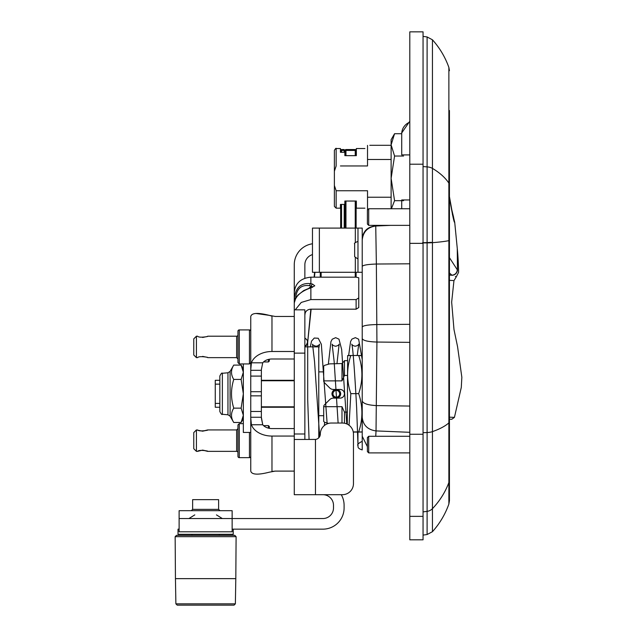 <?xml version="1.0" encoding="UTF-8"?>
<svg xmlns="http://www.w3.org/2000/svg" width="637" height="637" viewBox="0 0 637 637"><rect width="100%" height="100%" fill="white"/><g stroke="black" fill="none" stroke-linecap="round" stroke-linejoin="round"><path stroke-width="0.96" d="M338.948 391.699A3.36 3.36 0 0 1 336.814 397.106A3.36 3.36 0 0 1 333.199 392.551A3.36 3.36 0 0 1 338.948 391.699M339.64 391.15A4.244 4.244 0 0 0 332.379 392.225A4.244 4.244 0 0 0 336.941 397.982A4.244 4.244 0 0 0 339.64 391.15M347.284 412.099L344.458 412.099L341.989 406.701L341.989 423.032M344.458 412.099L344.458 423.223M344.458 360.829L341.989 363.552L341.989 380.87L323.692 380.87A2.652 2.652 0 0 0 324.472 382.718L329.655 387.901A5.303 5.303 0 0 0 333.398 389.454L340.126 389.454C342.762 389.709 344.203 391.158 344.458 393.785C344.203 396.413 342.762 397.854 340.126 398.117L333.398 398.117A5.303 5.303 0 0 0 329.655 399.67L324.472 404.845A2.652 2.652 0 0 0 323.692 406.701L323.692 421.383L324.472 422.188L328.429 423.43L324.472 422.188L323.692 421.399M341.989 380.87L344.458 375.464L347.284 375.464M329.655 363.87L324.472 365.375L329.655 363.87L341.989 363.552M323.692 380.87L323.692 366.179L324.472 365.375L323.692 366.179L323.692 371.873L318.779 371.873M323.692 406.701L341.989 406.701M340.126 398.117A4.332 4.332 0 0 0 344.458 393.785A4.332 4.332 0 0 0 340.126 389.454M347.284 360.646L344.458 360.646L344.458 375.464M453.958 280.606L451.657 302.161L453.982 329.52L457.565 346.695L461.849 377.287L461.284 387.471L454.428 417.37L449.435 417.187M449.435 419.234L451.776 419.273L454.428 417.37M457.095 269.459L449.435 257.643M449.435 273.002L451.991 275.264C457.501 277.222 457.501 277.222 451.991 275.264A5.478 5.446 121.5 0 0 457.446 269.674C458.951 272.795 458.951 272.795 457.446 269.674A5.478 5.446 -58.5 0 1 457.446 269.785M457.446 269.674L457.27 248.494A282.844 282.844 0 0 1 458.576 272.357L456.243 276.92L455.367 276.426M449.435 197.231C452.413 214.972 454.173 223.332 454.707 222.313L453.329 216.381M454.133 220.649L452.397 214.398M451.983 275.256L449.435 275.057M449.435 280.344L453.146 280.551M335.444 398.117L331.901 393.785L335.444 389.454M337.196 389.454L340.739 393.785L337.196 398.117M340.652 393.785A4.332 4.332 0 0 1 334.154 397.536A4.332 4.332 0 0 1 334.154 390.035A4.332 4.332 0 0 1 340.652 393.785M219.837 384.143L215.258 384.143L215.258 380.305L219.837 380.305M294.262 380.305L261.369 380.305M215.258 384.143L215.258 403.42L219.837 403.42M261.369 407.258L294.262 407.258M219.837 407.258L215.258 407.258L215.258 403.42M423.056 432.706L427.108 432.531A8.838 2.795 -0 0 0 432.451 431.631A82.842 26.221 0 0 0 448.87 422.888L448.87 504.066L449.435 500.786L449.435 110.496M449.435 409.249L449.435 421.845A9.81 3.105 0 0 1 448.87 422.888L448.87 240.651A9.81 0.725 0 0 0 449.435 240.404M362.222 240.101L362.222 240.141C363.05 231.884 367.557 227.17 375.742 226.016L390.656 225.363M362.222 240.141L362.222 266.401C363.066 265.119 367.78 264.331 376.363 264.029L375.742 226.016M362.222 266.401L362.222 417.275C362.222 442.412 362.222 442.412 362.222 417.275C363.066 425.205 367.668 429.752 376.029 430.915L376.929 342.045L376.363 264.029L409.798 263.798M375.75 436.289L376.029 430.915L409.798 432.308M409.798 121.221L401.716 132.95L401.716 154.91L409.798 154.91M401.716 199.954L409.798 199.954M401.716 200.671L401.716 208.753M409.798 452.899L368.712 452.899L368.712 436.289L409.798 436.289M368.712 436.289L367.39 437.611L367.39 451.577L368.712 452.899M409.798 225.363L368.712 225.363L368.712 208.753L409.798 208.753M368.712 208.753L367.39 210.075L367.39 224.033L368.712 225.363M319.368 228.102L312.472 228.102L312.472 272.286L362.222 272.286L362.222 228.102L319.368 228.102L319.368 272.286M357.978 228.102L357.978 272.286M219.837 376.021L219.837 411.542C221.166 414.098 222.002 415.021 222.361 414.297L222.361 373.274C221.971 372.565 221.135 373.481 219.837 376.021M233.755 408.134C230.761 412.911 230.761 417.697 233.755 422.482L241.12 422.482L243.342 415.308L241.12 408.134L243.342 393.785L241.12 379.437L243.342 372.263L241.12 365.089L233.755 365.089C230.761 369.866 230.761 374.652 233.755 379.437C230.761 389 230.761 398.563 233.755 408.134L241.12 408.134M241.12 379.437L233.755 379.437M362.222 359.873L362.222 449.897C359.316 449.045 357.914 447.93 358.034 446.545L356.632 407.632C355.167 379.716 352.914 345.907 351.735 344.131C352.11 345.127 353.28 345.827 355.247 346.225C357.277 345.787 358.448 345.087 358.758 344.123L357.238 355.494M362.222 400.577L362.222 399.534M304.86 346.337A4.284 4.252 0 0 0 304.86 338.343M409.798 516.36L409.798 539.81L423.056 539.81L423.056 31.85L409.798 31.85L409.798 516.36L423.056 516.36M353.248 431.926L358.679 431.926C362.963 431.974 362.963 432.021 358.679 432.077C362.963 432.021 362.963 431.974 358.679 431.926C362.963 419.162 362.963 406.398 358.679 393.642C362.963 380.926 362.963 368.21 358.679 355.494C362.963 355.542 362.963 355.589 358.679 355.637M358.679 393.642L350.828 393.642L349.052 425.245M358.679 355.494L350.828 355.494C346.544 368.21 346.544 380.926 350.828 393.642M350.828 355.637C346.544 355.589 346.544 355.542 350.828 355.494M347.284 424.162L347.651 355.565M358.679 432.077L353.28 432.077M367.525 145.395C370.439 145.292 370.439 145.292 367.525 145.395L367.525 159.481L391.118 159.481M340.437 165.962L367.525 165.962L367.525 159.481M364.913 148.532L356.346 148.532L356.346 155.659L344.856 155.659L344.856 152.291L340.437 152.291L340.437 148.532L336.153 148.532C336.225 147.856 335.635 148.445 334.385 150.3L334.385 171.194L336.153 165.962L336.153 148.532M391.118 197.231L367.525 197.231L367.525 190.742L336.153 190.742L334.385 185.51L334.385 150.3M336.153 190.742L336.153 208.172L340.437 208.172L340.437 204.421L344.856 204.421L344.856 201.045L356.346 201.045L356.346 208.172L364.913 208.172M367.525 197.231L367.525 209.939M334.385 185.51L334.385 206.412L336.153 208.172M320.252 272.286L320.252 277.167M356.123 155.659L356.123 150.428L355.239 150.428L355.239 155.659M310.052 287.709A2.652 1.33 72.4 0 1 310.076 287.701A2.652 1.33 72.4 0 1 310.872 287.876L310.872 299.573L356.115 299.573L358.766 297.933L358.766 277.772L356.115 277.167L356.123 272.286M356.123 228.102L356.123 201.045M344.195 152.291L344.195 149.544L341.543 149.544L341.543 150.428L345.079 150.428A0.884 0.884 0 0 1 345.963 149.544L355.239 149.544A0.884 0.884 0 0 1 356.123 150.428M345.079 155.659L345.079 150.428A0.884 0.884 0 0 1 345.963 149.544L345.963 150.428L355.239 150.428L355.239 149.544M341.543 152.291L341.543 150.428L340.66 150.428L340.66 152.291L340.66 150.428A0.884 0.884 0 0 1 341.543 149.544M345.079 201.045L345.079 228.102M340.66 204.421L340.66 228.102L340.66 204.421M391.118 208.753L391.118 139.694L394.566 133.714L391.118 144.87L394.566 156.033L391.118 178.352L394.566 200.671L403.571 200.671M394.566 200.671L391.397 208.753M394.566 156.033L403.571 156.033M394.566 133.714L401.716 133.714M294.262 351.497L271.975 351.497L271.975 316.127L269.268 315.363L275.224 316.462L294.262 316.462M271.975 351.497A21.204 14.993 180 0 0 251.416 362.811L250.763 369.564L250.763 316.462C251.687 312.839 257.858 312.472 269.268 315.363M294.262 471.101L275.224 471.101L269.268 472.2C257.858 475.098 251.687 474.732 250.763 471.101L250.763 418.007L251.416 424.76A21.204 14.993 -0 0 0 271.975 436.066L294.262 436.066M271.975 436.066L271.975 471.444L275.224 471.101M261.369 418.007L262.739 424.76L261.369 417.259L250.763 417.259L250.763 418.007M294.262 358.997L271.975 358.997A10.606 7.501 180 0 0 262.739 362.811L261.369 369.564L262.739 362.811L251.416 362.811M294.262 428.574L271.975 428.574A10.606 7.501 180 0 1 262.739 424.76L251.416 424.76M250.763 369.564L250.763 370.304L261.369 370.304L261.369 369.564M261.369 370.304L261.369 376.093L250.763 376.093L250.763 370.304M304.86 323.978L304.86 334.576M250.763 376.093L250.763 391.715L261.369 391.715L261.369 376.093M261.369 391.715L261.369 395.848L250.763 395.848L250.763 411.47L261.369 411.47L261.369 395.848M261.369 411.47L261.369 417.259M250.763 316.462L250.763 322.25M250.763 465.313L250.763 471.101M250.763 417.259L250.763 411.47M250.763 391.715L250.763 395.848M269.22 315.347L255.915 313.468M269.324 428.335L269.324 426.511L269.324 428.335M202.606 450.104C215.394 452.859 199.636 448.639 197.574 451.362L202.606 450.104L207.646 451.362L236.63 451.362L236.63 429.935L237.951 428.605M197.574 429.935C199.636 432.658 215.394 428.43 202.606 431.185L196.419 429.935L196.419 451.362L197.574 451.362M236.63 429.935L207.646 429.935L202.606 431.185M249.441 432.443L249.441 457.653A1.322 1.322 0 0 0 250.763 456.331M237.951 456.331L237.951 424.959L239.281 423.637L239.281 457.653A1.322 1.322 0 0 1 237.951 456.331M237.951 452.684A1.322 1.322 0 0 0 236.63 451.362M196.419 451.362L193.767 448.711L193.767 432.579L196.419 429.935M269.324 359.236L269.324 361.06L269.324 359.236M202.606 337.467C215.394 334.712 199.636 338.932 197.574 336.209L196.419 336.209L196.419 357.636L197.574 357.636C199.636 354.913 215.394 359.133 202.606 356.378M250.763 346.918L250.763 331.24A1.322 1.322 0 0 0 249.441 329.91L239.281 329.91A1.322 1.322 0 0 0 237.951 331.24L237.951 362.604L239.281 363.934L239.281 329.91M237.951 334.879A1.322 1.322 0 0 1 236.63 336.209L207.646 336.209M196.419 357.636L193.767 354.984L193.767 338.86L196.419 336.209M243.342 363.934L243.342 432.443L250.763 432.443M179.116 529.156L178.018 529.156L178.018 534.284L233.246 534.284L233.246 529.156M322.887 494.694A10.606 10.606 0 0 1 333.493 505.3L333.493 507.952A10.606 10.606 0 0 1 322.887 518.55L179.116 518.55L179.116 531.807L232.139 531.807L232.139 510.691L179.116 510.691L179.116 518.55M294.262 309.837L304.86 309.837L304.86 353.113L294.262 353.113L294.262 298.769C295.457 287.629 300.99 282.589 310.872 283.648L312.528 284.102L314.774 285.806L310.872 287.876C300.99 291.197 295.457 296.197 294.262 302.893L294.262 264.769A21.204 21.204 0 0 1 312.472 243.78M294.262 439.466L294.262 494.694L342.419 494.694A11.044 11.044 0 0 0 353.463 483.65L353.463 434.076A11.044 11.044 0 0 0 342.419 423.032L331.367 423.032A11.044 11.044 0 0 0 320.323 434.02A5.478 5.478 0 0 1 315.466 439.434L294.262 439.466L294.262 433.988L304.86 433.988L304.86 353.113M304.86 433.988L304.86 439.466M304.86 278.218L304.86 264.769A10.606 10.606 0 0 1 312.472 254.601M312.528 284.102A2.652 1.385 105.2 0 0 311.198 286.132L309.542 285.687A2.652 1.385 -75.2 0 1 310.872 283.648L310.872 277.167L356.115 277.167M312.528 287.343A2.652 1.346 72.7 0 0 311.74 287.176A2.652 1.346 72.7 0 1 311.74 287.176L312.632 286.801L311.198 286.132L309.112 288.028M295.528 298.363A2.652 0.47 180 0 0 294.262 298.769L294.262 292.678C295.138 283.346 300.672 278.17 310.872 277.167M294.262 433.988L294.262 353.113M310.872 299.573L301.253 302.432L295.234 309.837M358.766 297.933L358.766 307.544L356.115 309.184L310.872 309.184C308.117 309.335 306.23 310.569 305.219 312.902L304.86 312.902M304.86 315.084L305.211 312.902M341.257 494.694A21.204 21.204 0 0 1 344.099 505.3L344.099 507.952A21.204 21.204 0 0 1 322.887 529.156L232.139 529.156M218.618 509.361L192.637 509.361L192.637 499.647L218.618 499.647L218.618 509.361L219.948 510.691L205.632 510.691M219.279 534.284L219.279 535.343M221.533 535.343L189.722 535.343M205.632 535.343L234.782 535.343L236.104 536.68L175.151 536.68L176.481 535.343L205.632 535.343M184.204 605.15L205.632 605.15L177.213 605.15L175.884 603.844L235.372 603.844L234.05 605.15L205.632 605.15M235.372 603.844L235.809 578.643L175.446 578.643L175.151 536.68M318.779 437.802L318.779 346.862L304.86 346.862M457.27 269.562A5.478 5.446 121.5 0 1 451.816 275.152M261.369 380.751L294.262 380.751M294.262 406.82L261.369 406.82M423.056 242.928L427.108 242.888L427.108 534.531L423.056 535.104M423.056 511.901L427.108 511.36A8.838 8.353 -0 0 0 432.451 508.668L432.451 39.797C439.729 47.934 445.199 57.139 448.87 67.418L448.87 240.651A82.842 6.091 0 0 1 432.451 242.681A8.838 0.653 -0 0 1 427.108 242.888L427.108 166.886A8.838 4.706 -0 0 1 432.451 168.399A82.842 44.128 0 0 1 448.87 183.114A9.81 5.223 0 0 1 449.435 184.857M432.451 39.797L427.108 36.954L427.108 166.886L423.056 166.583M427.108 534.531L432.451 531.688L432.451 508.668A82.842 78.311 0 0 0 448.87 482.559A9.81 9.268 0 0 0 449.435 479.462M362.222 327.012C363.114 325.595 368.011 324.774 376.905 324.552L409.798 324.321M362.222 338.581C363.122 340.604 368.019 341.758 376.929 342.045L409.798 342.364M362.222 400.912C363.082 403.54 367.812 405.108 376.387 405.594L409.798 406.056M401.716 133.85A12.549 12.485 0 0 1 409.798 122.185M354.658 256.711L354.658 243.676L354.658 256.711L357.978 259.028M355.327 228.102L355.327 242.554M355.327 257.834L355.327 272.286M222.361 373.274L227.95 372.788L227.95 414.783L222.361 414.297M227.95 414.783L230.1 416.152L230.1 371.411L233.755 365.089M423.056 164.211L409.798 164.211M431.408 242.315A13.258 0.971 180 0 1 422.61 242.689M423.056 243.358L409.798 243.358M423.056 434.259L409.798 434.259M321.136 277.167L321.136 272.286M355.239 201.045L355.239 228.102M355.239 272.286L355.239 277.167M345.963 228.102L345.963 201.045M345.963 155.659L345.963 150.428L345.079 150.428M344.195 204.421L344.195 228.102M341.543 228.102L341.543 204.421M268.44 428.144L268.44 425.627L269.324 426.511M269.324 361.06L268.44 361.943L268.44 359.427M250.763 362.604L249.441 363.934L249.441 329.91M237.951 358.957L236.63 357.636L236.63 336.209M309.542 285.687C301.245 284.524 296.587 288.744 295.584 298.363M356.115 309.184L356.115 299.573M315.466 494.694L315.466 439.434M457.27 248.494L454.714 222.313M456.243 276.928L453.966 280.606M452.366 212.925L449.435 196.57M449.435 196.578L450.924 206.197L453.608 217.249M323.692 415.698L318.779 415.698M427.108 36.954L423.056 36.381M432.451 531.688C439.729 523.55 445.199 514.346 448.87 504.066M448.87 67.418L449.435 70.699M374.811 226.055C367.135 227.09 362.931 231.478 362.222 239.209M367.39 446.672L362.222 436.218M354.658 244.584L354.578 244.13M354.658 243.676C353.917 243.414 355.024 242.641 357.978 241.359M227.95 372.788L230.1 371.411M230.1 416.152L233.755 422.482M243.342 368.934L241.12 365.089M243.342 418.636L241.12 422.482M362.222 359.642L358.639 339.195L355.358 337.65L351.919 339.123L350.613 341.456L348.63 355.526M338.12 423.032L334.146 361.49L332.14 344.171C332.49 345.15 333.653 345.835 335.627 346.249C337.658 345.811 338.828 345.111 339.139 344.139L336.973 363.608M346.775 423.931L341.671 349.522L338.972 339.155L335.659 337.674L332.235 339.21L330.937 341.647L328.342 364.157M324.631 422.251L324.384 425.524M319.655 436.616L314.543 361.529L312.544 344.187C312.226 344.681 313.388 345.373 316.032 346.265C318.038 345.835 319.201 345.143 319.527 344.179L318.779 348.383M327.163 423.868L321.343 344.259L318.229 338.263L314.28 338.04L311.517 341.129L310.33 346.862M309.064 439.466L307.703 399.686L307.687 341.942L306.349 345.071L304.86 345.987M307.687 342.308L311.135 309.184M314.431 277.167L314.933 272.286M314.614 272.286L314.105 277.167M310.832 309.184L307.552 343.638L307.368 340.333L304.86 337.936M357.938 432.077L357.938 445.621C357.015 444.642 358.44 443.209 362.222 441.322M362.222 356.234L361.856 355.565M362.222 431.329L361.856 431.997M391.118 145.308L369.779 145.308M268.44 425.627L263.543 425.627M250.827 429.115L250.763 428.717M243.342 423.637L239.281 423.637M249.441 457.653L239.281 457.653M268.44 361.943L263.543 361.943M250.827 358.456L250.763 358.854M249.441 363.934L239.281 363.934M236.63 357.636L207.646 357.636M311.74 287.183L303.785 290.512L297.989 295.05L295.926 297.686L294.262 302.893M216.453 514.879L222.329 518.55M194.803 514.879L188.926 518.55M192.637 509.361L191.315 510.691M191.976 534.284L191.976 535.343M175.884 603.844L175.446 578.643M235.809 578.643L236.104 536.68"/></g></svg>
